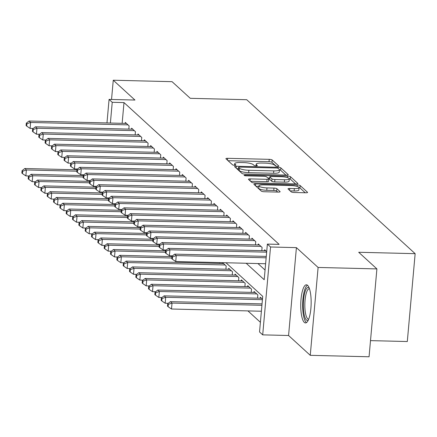 <?xml version="1.0" encoding="UTF-8"?>
<svg xmlns="http://www.w3.org/2000/svg" width="437" height="437" viewBox="0 0 437 437"><rect width="100%" height="100%" fill="white"/><g stroke="black" fill="none" stroke-linecap="round" stroke-linejoin="round"><path stroke-width="0.66" d="M277.593 166.36A1.682 0.371 5.1 0 0 278.828 166.109A1.682 0.371 5.1 0 0 278.773 166L272.169 159.964A2.398 0.53 5.1 0 0 269.236 159.341L227.682 158.314A2.398 0.53 5.1 0 0 225.913 158.669A2.398 0.53 5.1 0 0 225.995 158.822L232.599 164.858A1.682 0.371 5.1 0 0 234.647 165.295A1.682 0.371 5.1 0 0 235.887 165.049A1.682 0.371 5.1 0 0 235.827 164.94L234.975 164.159A7.68 1.699 5.1 0 1 234.713 163.657A7.68 1.699 5.1 0 1 240.372 162.526L243.835 162.608A7.68 1.699 5.1 0 1 253.214 164.612L254.066 165.394A1.682 0.371 5.1 0 0 256.12 165.831A1.682 0.371 5.1 0 0 257.36 165.579A1.682 0.371 5.1 0 0 257.3 165.47L256.448 164.689A7.68 1.699 5.1 0 1 256.186 164.192A7.68 1.699 5.1 0 1 261.845 163.056L265.308 163.143A7.68 1.699 5.1 0 1 274.687 165.142L275.539 165.923A1.682 0.371 5.1 0 0 277.593 166.36M307.604 285.339A19.07 5.189 -88.6 0 0 306.419 284.798A19.07 5.189 -88.6 0 0 300.853 301.53A19.07 5.189 -88.6 0 0 304.294 322.386A19.07 5.189 -88.6 0 0 305.479 322.932A19.07 5.189 -88.6 0 0 311.046 306.2A19.07 5.189 -88.6 0 0 307.604 285.339M291.228 191.859A2.398 0.53 5.1 0 0 294.156 192.488L305.813 192.772A2.398 0.53 5.1 0 0 307.582 192.417A2.398 0.53 5.1 0 0 307.501 192.264L300.17 185.561A2.398 0.53 5.1 0 0 297.236 184.933L255.678 183.906A2.398 0.53 5.1 0 0 253.913 184.261A2.398 0.53 5.1 0 0 253.995 184.419L261.326 191.122A2.398 0.53 5.1 0 0 264.259 191.745L278.342 192.094A2.398 0.53 5.1 0 0 280.112 191.739A2.398 0.53 5.1 0 0 280.03 191.581L276.889 188.713A2.398 0.53 5.1 0 0 273.961 188.09L266.974 187.915A6.418 1.42 5.1 0 1 258.917 185.823A6.418 1.42 5.1 0 1 263.648 184.878L291.009 185.556A6.418 1.42 5.1 0 1 299.066 187.642A6.418 1.42 5.1 0 1 294.336 188.593L289.775 188.478A2.398 0.53 5.1 0 0 288.005 188.833A2.398 0.53 5.1 0 0 288.087 188.992L291.228 191.859M376.902 268.908L369.063 356.778L310.259 355.325L318.103 267.455L376.902 268.908L358.701 252.269L415.15 253.668L246.719 99.712L190.264 98.314L172.063 81.675L113.259 80.222L134.946 100.046L109.075 99.407L112.238 102.296L123.999 102.591L279.134 244.387L267.373 244.097L270.541 246.992L262.697 334.862L259.534 331.967L262.713 296.346L225.967 262.757M318.103 267.455L296.412 247.632L270.541 246.992M286.486 175.106A2.398 0.53 5.1 0 0 288.256 174.751A2.398 0.53 5.1 0 0 288.174 174.592L280.838 167.89A2.398 0.53 5.1 0 0 277.91 167.267L236.351 166.24A2.398 0.53 5.1 0 0 234.582 166.595A2.398 0.53 5.1 0 0 234.664 166.748L242 173.451A2.398 0.53 5.1 0 0 244.928 174.079L286.486 175.106M290.501 176.723L297.837 183.431A2.398 0.53 5.1 0 1 297.919 183.584A2.398 0.53 5.1 0 1 296.149 183.939L254.591 182.912A2.398 0.53 5.1 0 1 251.663 182.289L248.522 179.416A2.398 0.53 5.1 0 1 248.44 179.263A2.398 0.53 5.1 0 1 250.21 178.908L267.067 179.323A2.398 0.53 5.1 0 0 268.831 178.968A2.398 0.53 5.1 0 0 268.75 178.815L266.668 176.909A2.398 0.53 5.1 0 0 263.74 176.286L246.195 175.849A1.682 0.371 5.1 0 1 244.086 175.303A1.682 0.371 5.1 0 1 245.321 175.057L287.573 176.1A2.398 0.53 5.1 0 1 290.501 176.723L290.294 179.099L295.57 183.928M113.259 80.222L111.539 99.467M128.822 129.117L129.112 125.883L125.31 122.409L125.222 123.392M135.153 134.902L135.443 131.674L131.646 128.199L131.559 129.183M141.49 140.692L141.774 137.458L137.977 133.984L137.89 134.967M147.821 146.477L148.11 143.249L144.308 139.774L144.221 140.758M154.152 152.267L154.441 149.033L150.639 145.565L150.552 146.548M160.483 158.052L160.772 154.824L156.97 151.349L156.883 152.333M166.814 163.842L167.103 160.608L163.307 157.14L163.22 158.123M173.145 169.627L173.434 166.399L169.638 162.925L169.551 163.908M179.481 175.417L179.765 172.183L175.969 168.715L175.882 169.698M185.812 181.202L186.102 177.974L182.3 174.5L182.213 175.483M192.143 186.992L192.433 183.758L188.631 180.29L188.544 181.273M198.474 192.777L198.764 189.549L194.968 186.075L194.875 187.058M204.806 198.567L205.095 195.339L201.299 191.865L201.211 192.848M211.142 204.358L211.426 201.124L207.63 197.65L207.542 198.633M217.473 210.142L217.763 206.914L213.961 203.44L213.873 204.423M223.804 215.933L224.094 212.699L220.292 209.225L220.204 210.208M230.135 221.717L230.425 218.489L226.623 215.015L226.535 215.998M236.466 227.508L236.756 224.274L232.959 220.8L232.872 221.783M242.803 233.292L243.087 230.064L239.29 226.59L239.203 227.573M249.134 239.083L249.423 235.849L245.621 232.38L245.534 233.363M255.465 244.867L255.754 241.639L251.952 238.165L251.865 239.148M261.796 250.658L262.085 247.424L258.283 243.955L258.196 244.939M266.701 251.646L264.62 249.74L264.532 250.723M123.999 102.591L122.147 123.316M257.945 263.549L265.057 270.05M247.932 310.904L260.397 322.298M219.565 263.429L219.636 262.604M222.296 263.495L222.373 262.67M225.896 269.214L226.186 265.986L222.564 262.675M228.633 269.285L228.72 268.302L232.517 271.77L232.227 275.004M234.964 275.07L235.051 274.086L238.848 277.561L238.564 280.789M241.295 280.86L241.382 279.877L245.184 283.345L244.895 286.579M247.626 286.645L247.713 285.661L251.515 289.136L251.226 292.364M253.957 292.435L254.044 291.452L257.846 294.92L257.557 298.154M260.294 298.22L260.381 297.236L262.462 299.143M370.505 340.625L407.306 341.537L415.15 253.668M296.412 247.632L288.573 335.501L310.259 355.325M288.573 335.501L262.697 334.862M246.184 263.26L264.194 279.718L267.373 244.097M112.238 102.296L110.386 123.026M106.972 122.944L109.075 99.407M276.151 166.175L271.956 162.34A2.398 0.53 5.1 0 0 269.028 161.717L228.048 160.701M238.405 168.671L236.717 168.627M285.907 175.09L280.625 170.266A2.398 0.53 5.1 0 0 279.445 169.835M278.293 168.436A1.682 0.371 5.1 0 0 276.239 167.999L239.76 167.098A1.682 0.371 5.1 0 0 238.52 167.344A1.682 0.371 5.1 0 0 238.58 167.453L239.481 168.278A7.68 1.699 5.1 0 0 248.855 170.277L273.791 170.894A7.68 1.699 5.1 0 0 279.451 169.758A7.68 1.699 5.1 0 0 279.188 169.261L278.293 168.436M238.383 169.622A1.682 0.371 5.1 0 0 238.312 169.72A1.682 0.371 5.1 0 0 238.367 169.829L238.58 167.453M279.451 169.758L279.243 172.134A7.68 1.699 5.1 0 1 273.578 173.27L248.648 172.653A7.68 1.699 5.1 0 1 239.268 170.654L238.367 169.829M250.576 181.295L266.854 181.699A2.398 0.53 5.1 0 0 268.624 181.344L268.831 178.968M267.854 177.99L269.711 178.039M284.553 179.754A6.418 1.42 5.1 0 0 289.283 178.809A6.418 1.42 5.1 0 0 281.226 176.717L271.59 176.477A2.398 0.53 5.1 0 0 269.82 176.832A2.398 0.53 5.1 0 0 269.902 176.99L271.983 178.891A2.398 0.53 5.1 0 0 274.917 179.52L284.553 179.754L284.34 182.131A6.418 1.42 5.1 0 0 289.076 181.18L289.283 178.809M269.716 179.066A2.398 0.53 5.1 0 0 269.607 179.208A2.398 0.53 5.1 0 0 269.689 179.367L269.902 176.99M284.34 182.131L274.704 181.89A2.398 0.53 5.1 0 1 271.77 181.268L269.689 179.367M290.294 179.099A2.398 0.53 5.1 0 0 289.278 178.706M299.066 187.642L298.853 190.019A6.418 1.42 5.1 0 1 294.123 190.969L290.141 190.871M258.917 185.823L258.704 188.2A6.418 1.42 5.1 0 0 266.761 190.292L266.974 187.915M277.763 192.078L276.676 191.089A2.398 0.53 5.1 0 0 273.748 190.466L266.761 190.292M258.868 186.364L256.049 186.293M305.234 192.761L299.957 187.932A2.398 0.53 5.1 0 0 299.061 187.566M76.928 169.802L24.805 168.513L26.389 169.96L25.859 175.898L28.989 175.974M22.697 171.233L22.063 170.654L21.85 173.025L22.484 173.604L22.697 171.233L26.389 169.96L76.803 171.206M22.063 170.654L24.805 168.513M25.859 175.898L22.484 173.604M128.003 124.873L30.628 122.464L29.044 121.016L126.419 123.425M33.228 128.478L30.098 128.402L30.628 122.464L26.936 123.731L26.302 123.152L26.089 125.528L26.723 126.107L26.936 123.731M26.723 126.107L30.098 128.402M29.044 121.016L26.302 123.152M308.282 320.13A16.502 4.49 91.4 0 1 303.415 308.544A16.502 4.49 91.4 0 1 309.085 287.737M309.429 288.666A15.284 4.157 -88.6 0 0 309.385 288.666A15.284 4.157 -88.6 0 0 304.917 308.227A15.284 4.157 -88.6 0 0 308.626 319.218A15.284 4.157 -88.6 0 0 308.675 319.218M307.44 285.208A18.949 5.157 -88.6 0 0 302.759 309.227A18.949 5.157 -88.6 0 0 306.517 322.577M83.259 175.592L31.136 174.297L32.72 175.745L32.191 181.683L35.321 181.759M29.028 177.018L28.394 176.439L28.181 178.815L28.815 179.394L29.028 177.018L32.72 175.745L83.134 176.996M28.394 176.439L31.136 174.297M32.191 181.683L28.815 179.394M89.59 181.377L37.467 180.088L39.051 181.535L38.522 187.473L41.657 187.549M35.359 182.808L34.725 182.229L34.512 184.6L35.146 185.179L35.359 182.808L39.051 181.535L89.465 182.781M34.725 182.229L37.467 180.088M38.522 187.473L35.146 185.179M95.921 187.167L43.798 185.878L45.382 187.32L44.853 193.258L47.988 193.34M41.69 188.593L41.056 188.014L40.849 190.39L41.477 190.969L41.69 188.593L45.382 187.32L95.796 188.571M41.056 188.014L43.798 185.878M44.853 193.258L41.477 190.969M102.253 192.952L50.129 191.663L51.713 193.11L51.184 199.048L54.319 199.125M48.021 194.383L47.393 193.804L47.18 196.18L47.813 196.754L48.021 194.383L51.713 193.11L102.127 194.356M47.393 193.804L50.129 191.663M51.184 199.048L47.813 196.754M134.334 130.658L36.959 128.249L35.375 126.801L132.75 129.21M39.559 134.263L36.429 134.186L36.959 128.249L33.267 129.521L32.633 128.942L32.42 131.319L33.054 131.898L33.267 129.521M33.054 131.898L36.429 134.186M35.375 126.801L32.633 128.942M140.665 136.448L43.29 134.039L41.706 132.591L139.086 135M45.896 140.053L42.76 139.977L43.29 134.039L39.598 135.312L38.964 134.733L38.751 137.103L39.385 137.682L39.598 135.312M39.385 137.682L42.76 139.977M41.706 132.591L38.964 134.733M147.001 142.233L49.621 139.824L48.037 138.376L145.417 140.785M52.227 145.838L49.091 145.761L49.621 139.824L45.929 141.096L45.295 140.517L45.087 142.894L45.721 143.473L45.929 141.096M45.721 143.473L49.091 145.761M48.037 138.376L45.295 140.517M153.332 148.023L55.952 145.614L54.374 144.166L151.748 146.575M58.558 151.628L55.423 151.552L55.952 145.614L52.26 146.887L51.632 146.308L51.419 148.678L52.052 149.257L52.26 146.887M52.052 149.257L55.423 151.552M54.374 144.166L51.632 146.308M108.589 198.742L56.466 197.453L58.045 198.895L57.515 204.833L60.65 204.915M54.357 200.168L53.724 199.589L53.511 201.965L54.144 202.544L54.357 200.168L58.045 198.895L108.463 200.146M53.724 199.589L56.466 197.453M57.515 204.833L54.144 202.544M159.663 153.808L62.283 151.399L60.705 149.951L158.079 152.366M64.889 157.413L61.754 157.336L62.283 151.399L58.596 152.671L57.963 152.092L57.75 154.469L58.383 155.048L58.596 152.671M58.383 155.048L61.754 157.336M60.705 149.951L57.963 152.092M114.92 204.527L62.797 203.238L64.381 204.685L63.851 210.623L66.981 210.7M60.688 205.958L60.055 205.379L59.842 207.755L60.475 208.334L60.688 205.958L64.381 204.685L114.794 205.931M60.055 205.379L62.797 203.238M63.851 210.623L60.475 208.334M165.994 159.598L68.62 157.189L67.036 155.741L164.41 158.15M71.22 163.203L68.09 163.127L68.62 157.189L64.927 158.462L64.294 157.883L64.081 160.253L64.714 160.832L64.927 158.462M64.714 160.832L68.09 163.127M67.036 155.741L64.294 157.883M121.251 210.317L69.128 209.028L70.712 210.476L70.182 216.408L73.318 216.49M67.019 211.743L66.386 211.164L66.173 213.54L66.806 214.119L67.019 211.743L70.712 210.476L121.125 211.721M66.386 211.164L69.128 209.028M70.182 216.408L66.806 214.119M172.325 165.383L74.951 162.974L73.367 161.532L170.747 163.941M77.557 168.993L74.421 168.911L74.951 162.974L71.258 164.246L70.625 163.667L70.412 166.044L71.045 166.623L71.258 164.246M71.045 166.623L74.421 168.911M73.367 161.532L70.625 163.667M127.582 216.102L75.459 214.813L77.043 216.26L76.513 222.198L79.649 222.275M73.35 217.533L72.717 216.954L72.509 219.33L73.137 219.909L73.35 217.533L77.043 216.26L127.457 217.506M72.717 216.954L75.459 214.813M76.513 222.198L73.137 219.909M178.662 171.173L81.282 168.764L79.698 167.316L177.078 169.725M83.888 174.778L80.752 174.702L81.282 168.764L77.589 170.037L76.956 169.458L76.748 171.834L77.376 172.407L77.589 170.037M77.376 172.407L80.752 174.702M79.698 167.316L76.956 169.458M133.913 221.892L81.79 220.603L83.374 222.051L82.844 227.988L85.98 228.065M79.681 223.318L79.053 222.739L78.84 225.115L79.474 225.694L79.681 223.318L83.374 222.051L133.788 223.296M79.053 222.739L81.79 220.603M82.844 227.988L79.474 225.694M184.993 176.963L87.613 174.549L86.029 173.107L183.409 175.516M90.219 180.568L87.083 180.486L87.613 174.549L83.92 175.821L83.292 175.242L83.079 177.619L83.713 178.198L83.92 175.821M83.713 178.198L87.083 180.486M86.029 173.107L83.292 175.242M140.25 227.677L88.127 226.388L89.705 227.835L89.175 233.773L92.311 233.85M86.018 229.108L85.384 228.529L85.171 230.905L85.805 231.484L86.018 229.108L89.705 227.835L140.124 229.081M85.384 228.529L88.127 226.388M89.175 233.773L85.805 231.484M191.324 182.748L93.944 180.339L92.365 178.891L189.74 181.3M96.55 186.353L93.414 186.277L93.944 180.339L90.257 181.612L89.623 181.033L89.41 183.409L90.044 183.988L90.257 181.612M90.044 183.988L93.414 186.277M92.365 178.891L89.623 181.033M146.581 233.467L94.458 232.178L96.042 233.626L95.512 239.563L98.642 239.64M92.349 234.893L91.715 234.314L91.502 236.69L92.136 237.269L92.349 234.893L96.042 233.626L146.455 234.871M91.715 234.314L94.458 232.178M95.512 239.563L92.136 237.269M197.655 188.538L100.281 186.129L98.696 184.682L196.071 187.091M102.881 192.143L99.751 192.062L100.281 186.129L96.588 187.397L95.954 186.817L95.741 189.194L96.375 189.773L96.588 187.397M96.375 189.773L99.751 192.062M98.696 184.682L95.954 186.817M152.912 239.252L100.789 237.963L102.373 239.41L101.843 245.348L104.978 245.425M98.68 240.683L98.046 240.104L97.833 242.48L98.467 243.059L98.68 240.683L102.373 239.41L152.786 240.661M98.046 240.104L100.789 237.963M101.843 245.348L98.467 243.059M203.986 194.323L106.612 191.914L105.027 190.466L202.407 192.875M109.217 197.928L106.082 197.852L106.612 191.914L102.919 193.187L102.285 192.608L102.072 194.984L102.706 195.563L102.919 193.187M102.706 195.563L106.082 197.852M105.027 190.466L102.285 192.608M159.243 245.042L107.12 243.753L108.704 245.201L108.174 251.138L111.309 251.215M105.011 246.473L104.377 245.894L104.164 248.265L104.798 248.844L105.011 246.473L108.704 245.201L159.117 246.446M104.377 245.894L107.12 243.753M108.174 251.138L104.798 248.844M210.323 200.113L112.943 197.704L111.359 196.257L208.739 198.666M115.548 203.718L112.413 203.642L112.943 197.704L109.25 198.972L108.616 198.393L108.403 200.769L109.037 201.348L109.25 198.972M109.037 201.348L112.413 203.642M111.359 196.257L108.616 198.393M165.574 250.827L113.451 249.538L115.035 250.985L114.505 256.923L117.64 257M111.342 252.258L110.708 251.679L110.501 254.055L111.135 254.634L111.342 252.258L115.035 250.985L165.448 252.236M110.708 251.679L113.451 249.538M114.505 256.923L111.135 254.634M216.654 205.898L119.274 203.489L117.69 202.041L215.07 204.45M121.879 209.503L118.744 209.427L119.274 203.489L115.581 204.762L114.947 204.183L114.74 206.559L115.373 207.138L115.581 204.762M115.373 207.138L118.744 209.427M117.69 202.041L114.947 204.183M171.91 256.617L119.787 255.328L121.366 256.776L120.836 262.713L123.971 262.79M117.679 258.048L117.045 257.469L116.832 259.84L117.466 260.419L117.679 258.048L121.366 256.776L171.785 258.021M117.045 257.469L119.787 255.328M120.836 262.713L117.466 260.419M222.985 211.688L125.605 209.279L124.026 207.832L221.401 210.241M128.21 215.294L125.075 215.217L125.605 209.279L121.918 210.547L121.284 209.968L121.071 212.344L121.705 212.923L121.918 210.547M121.705 212.923L125.075 215.217M124.026 207.832L121.284 209.968M223.493 263.527L126.118 261.113L127.702 262.561L127.172 268.498L130.302 268.575M124.01 263.833L123.376 263.254L123.163 265.63L123.797 266.209L124.01 263.833L127.702 262.561L225.077 264.969M123.376 263.254L126.118 261.113M127.172 268.498L123.797 266.209M229.316 217.473L131.941 215.064L130.357 213.617L227.732 216.025M134.541 221.078L131.411 221.002L131.941 215.064L128.249 216.337L127.615 215.758L127.402 218.134L128.036 218.713L128.249 216.337M128.036 218.713L131.411 221.002M130.357 213.617L127.615 215.758M229.824 269.312L132.449 266.903L134.033 268.351L133.504 274.289L136.634 274.365M130.341 269.624L129.707 269.045L129.494 271.415L130.128 271.994L130.341 269.624L134.033 268.351L231.408 270.76M129.707 269.045L132.449 266.903M133.504 274.289L130.128 271.994M235.647 223.263L138.272 220.854L136.688 219.407L234.068 221.816M140.872 226.869L137.742 226.792L138.272 220.854L134.58 222.127L133.946 221.548L133.733 223.919L134.367 224.498L134.58 222.127M134.367 224.498L137.742 226.792M136.688 219.407L133.946 221.548M236.16 275.102L138.78 272.693L140.364 274.136L139.835 280.073L142.97 280.155M136.672 275.408L136.038 274.829L135.825 277.205L136.459 277.785L136.672 275.408L140.364 274.136L237.739 276.545M136.038 274.829L138.78 272.693M139.835 280.073L136.459 277.785M241.978 229.048L144.603 226.639L143.019 225.192L240.399 227.601M147.209 232.653L144.073 232.577L144.603 226.639L140.911 227.912L140.277 227.333L140.064 229.709L140.698 230.288L140.911 227.912M140.698 230.288L144.073 232.577M143.019 225.192L140.277 227.333M242.491 280.887L145.111 278.478L146.695 279.926L146.166 285.864L149.301 285.94M143.003 281.199L142.369 280.62L142.162 282.996L142.795 283.569L143.003 281.199L146.695 279.926L244.075 282.335M142.369 280.62L145.111 278.478M146.166 285.864L142.795 283.569M248.314 234.838L150.934 232.429L149.35 230.982L246.73 233.391M153.54 238.444L150.404 238.367L150.934 232.429L147.242 233.702L146.608 233.123L146.4 235.494L147.034 236.073L147.242 233.702M147.034 236.073L150.404 238.367M149.35 230.982L146.608 233.123M248.822 286.677L151.448 284.269L153.026 285.711L152.497 291.648L155.632 291.73M149.339 286.983L148.706 286.404L148.493 288.781L149.126 289.36L149.339 286.983L153.026 285.711L250.406 288.125M148.706 286.404L151.448 284.269M152.497 291.648L149.126 289.36M254.645 240.623L157.265 238.214L155.687 236.767L253.061 239.181M159.871 244.228L156.736 244.152L157.265 238.214L153.578 239.487L152.945 238.908L152.732 241.284L153.365 241.863L153.578 239.487M153.365 241.863L156.736 244.152M155.687 236.767L152.945 238.908M255.153 292.462L157.779 290.053L159.363 291.501L158.833 297.439L161.963 297.515M155.67 292.774L155.037 292.195L154.824 294.571L155.457 295.15L155.67 292.774L159.363 291.501L256.738 293.91M155.037 292.195L157.779 290.053M158.833 297.439L155.457 295.15M260.976 246.413L163.602 244.004L162.018 242.557L259.392 244.966M166.202 250.019L163.072 249.942L163.602 244.004L159.909 245.277L159.276 244.698L159.063 247.069L159.696 247.648L159.909 245.277M159.696 247.648L163.072 249.942M162.018 242.557L159.276 244.698M261.484 298.252L164.11 295.844L165.694 297.291L165.164 303.223L168.294 303.305M162.001 298.558L161.368 297.979L161.155 300.356L161.788 300.935L162.001 298.558L165.694 297.291L262.413 299.684M161.368 297.979L164.11 295.844M165.164 303.223L161.788 300.935M266.652 252.182L169.933 249.789L168.349 248.347L265.723 250.756M172.533 255.809L169.403 255.727L169.933 249.789L166.24 251.062L165.607 250.483L165.394 252.859L166.027 253.438L166.24 251.062M166.027 253.438L169.403 255.727M168.349 248.347L165.607 250.483M262.036 303.895L170.441 301.628L172.025 303.076L171.495 309.014L261.381 311.237M168.332 304.349L167.699 303.77L167.486 306.146L168.119 306.725L168.332 304.349L172.025 303.076L261.91 305.299M167.699 303.77L170.441 301.628M171.495 309.014L168.119 306.725M266.149 257.803L176.264 255.579L174.68 254.132L266.275 256.399M265.62 263.74L175.734 261.517L176.264 255.579L172.571 256.852L171.938 256.273L171.725 258.649L172.358 259.223L172.571 256.852M172.358 259.223L175.734 261.517M174.68 254.132L171.938 256.273M256.344 165.831L256.448 164.689M234.871 165.301L234.975 164.159M227.513 160.21L227.682 158.314M269.028 161.717L269.236 159.341M271.956 162.34L272.169 159.964M236.182 168.136L236.351 166.24M277.823 168.223L277.91 167.267M280.625 170.266L280.838 167.89M288.147 174.893L288.174 174.592M239.268 170.654L239.481 168.278M248.648 172.653L248.855 170.277M273.578 173.27L273.791 170.894M297.81 183.726L297.837 183.431M250.04 180.803L250.21 178.908M266.854 181.699L267.067 179.323M245.261 175.767L245.321 175.057M287.437 177.619L287.573 176.1M271.77 181.268L271.983 178.891M274.704 181.89L274.917 179.52M289.605 190.379L289.775 188.478M294.123 190.969L294.336 188.593M273.748 190.466L273.961 188.09M276.676 191.089L276.889 188.713M280.002 191.881L280.03 191.581M255.508 185.801L255.678 183.906M297.105 186.419L297.236 184.933M299.957 187.932L300.17 185.561M307.473 192.559L307.501 192.264M256.038 165.825L256.186 164.192M234.565 165.295L234.713 163.657M238.312 169.72L238.52 167.344M269.607 179.208L269.82 176.832"/></g></svg>
